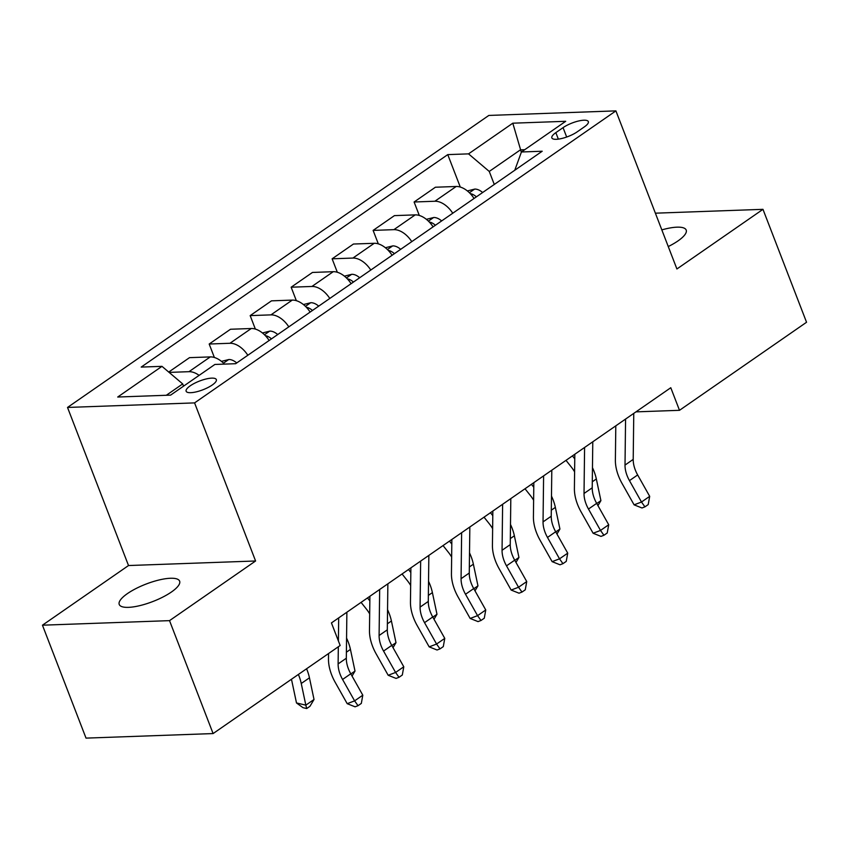 <?xml version="1.0" encoding="UTF-8"?>
<svg xmlns="http://www.w3.org/2000/svg" width="849" height="849" viewBox="0 0 849 849"><rect width="100%" height="100%" fill="white"/><g stroke="black" fill="none" stroke-linecap="round" stroke-linejoin="round"><path stroke-width="1.27" d="M171.413 592.018A32.368 9.36 -21.1 0 0 179.627 581.151A32.368 9.36 -21.1 0 0 159.145 579.963A32.368 9.36 -21.1 0 0 127.446 593.589A32.368 9.36 -21.1 0 0 119.231 604.456A32.368 9.36 -21.1 0 0 139.714 605.655A32.368 9.36 -21.1 0 0 171.413 592.018M668.259 246.56A32.368 9.36 -21.1 0 0 677.98 240.925A32.368 9.36 -21.1 0 0 686.194 230.058A32.368 9.36 -21.1 0 0 661.827 229.888M212.229 385.022A16.184 4.68 -21.1 0 0 216.336 379.588A16.184 4.68 -21.1 0 0 206.095 378.983A16.184 4.68 -21.1 0 0 190.25 385.807A16.184 4.68 -21.1 0 0 186.143 391.24A16.184 4.68 -21.1 0 0 196.384 391.835A16.184 4.68 -21.1 0 0 212.229 385.022M42.45 625.193L169.524 620.64L255.591 560.987L128.517 565.54L42.45 625.193L86.025 738.121L213.099 733.568L340.152 645.505L331.439 622.922L670.784 387.728L679.497 410.311L806.55 322.259L762.975 209.332L655.375 213.184M128.517 565.54L67.517 407.446L488.833 115.432L615.907 110.879L194.58 402.893L67.517 407.446M563.057 127.647L555.84 132.646A15.675 4.532 -21.1 0 0 551.861 137.909A15.675 4.532 -21.1 0 0 561.783 138.483A15.675 4.532 -21.1 0 0 577.14 131.882L584.345 126.883A15.675 4.532 -21.1 0 0 588.336 121.619A15.675 4.532 -21.1 0 0 578.413 121.036A15.675 4.532 -21.1 0 0 563.057 127.647L566.676 137.029M524.714 149.711L520.405 149.859L489.257 171.445L468.542 153.871L447.763 154.614L141.199 367.086L161.979 366.344L182.694 383.918L166.298 395.284M468.542 153.871L512.807 123.19L565.699 121.301L521.435 151.982L514.77 170.246M161.979 366.344L117.714 397.024L170.607 395.125L214.871 364.454L235.651 363.701L542.214 151.228L521.435 151.982M169.524 620.64L213.099 733.568M255.591 560.987L194.58 402.893M615.907 110.879L676.908 268.974L762.975 209.332M635.943 411.871L679.497 410.311M521.328 152.268L512.807 123.19M494.277 184.456L489.257 171.445M183.554 386.157L182.694 383.918M447.763 154.614L460.285 187.056M474.06 198.464A20.227 12.438 -124.7 0 0 456.189 186.483L435.41 187.226L414.1 201.998L419.3 215.455M168.718 372.064L189.507 357.652L210.287 356.909A20.227 12.438 -124.7 0 1 224.412 364.104M247.823 355.264A20.227 12.438 -124.7 0 0 229.962 343.272L209.183 344.025L214.373 357.482M209.183 344.025L230.493 329.253L251.272 328.51A20.227 12.438 -124.7 0 1 269.133 340.491M288.809 326.865A20.227 12.438 -124.7 0 0 270.948 314.873L250.168 315.616L255.358 329.083M250.168 315.616L271.478 300.843L292.258 300.1A20.227 12.438 -124.7 0 1 310.118 312.092M329.794 298.455A20.227 12.438 -124.7 0 0 311.923 286.463L291.154 287.206L296.343 300.673M291.154 287.206L312.464 272.444L333.243 271.691A20.227 12.438 -124.7 0 1 351.104 283.683M370.78 270.046A20.227 12.438 -124.7 0 0 352.908 258.064L332.129 258.807L337.329 272.274M332.129 258.807L353.449 244.034L374.218 243.292A20.227 12.438 -124.7 0 1 392.089 255.284M411.765 241.647A20.227 12.438 -124.7 0 0 393.894 229.655L373.114 230.397L378.314 243.865M373.114 230.397L394.424 215.625L415.203 214.882A20.227 12.438 -124.7 0 1 433.075 226.874M452.75 213.237A20.227 12.438 -124.7 0 0 434.879 201.245L414.1 201.998M199.122 375.364A20.227 12.438 -124.7 0 0 188.977 371.682L169.11 372.393M633.768 413.378L633.205 459.394A25.29 15.547 -124.7 0 0 637.652 474.952L649.697 496.347L641.494 502.024L644.932 506.853L641.971 507.978L634.097 504.837L622.052 483.442A37.94 23.326 55.3 0 1 615.376 460.116L615.801 425.837M625.575 419.066L625.013 465.082A25.29 15.547 -124.7 0 0 629.459 480.63L641.494 502.024L634.097 504.837M649.697 496.347L648.212 504.582L644.932 506.853M467.343 190.929L474.824 189.072A13.404 8.235 55.3 0 1 482.635 192.521M476.406 196.841A13.404 8.235 -124.7 0 0 471.386 193.859L470.346 193.71M565.996 460.349L571.292 467.003A25.29 15.547 55.3 0 1 574.603 471.842M596.762 503.521L600.912 500.634L596.338 478.974A37.94 23.326 -124.7 0 0 592.464 467.672M574.762 458.831L572.428 455.902M600.912 500.634L597.951 505.622M592.782 441.788L592.22 487.804A25.29 15.547 -124.7 0 0 596.667 503.361L608.712 524.756L600.508 530.434L603.947 535.263L600.986 536.388L593.111 533.246L581.066 511.851A37.94 23.326 55.3 0 1 574.402 488.515L574.815 454.236M584.59 447.465L584.027 493.481A25.29 15.547 -124.7 0 0 588.474 509.039L600.508 530.434L593.111 533.246M608.712 524.756L607.226 532.992L603.947 535.263M551.797 470.197L551.234 516.213A25.29 15.547 -124.7 0 0 555.681 531.761L567.726 553.155L559.523 558.833L562.961 563.662L560 564.787L552.126 561.645L540.091 540.251A37.94 23.326 55.3 0 1 533.416 516.924L533.83 482.646M543.604 475.875L543.042 521.891A25.29 15.547 -124.7 0 0 547.488 537.438L559.523 558.833L552.126 561.645M567.726 553.155L566.241 561.391L562.961 563.662M510.811 498.596L510.249 544.612A25.29 15.547 -124.7 0 0 514.706 560.17L526.741 581.565L518.537 587.243L521.986 592.071L519.026 593.196L511.14 590.055L499.106 568.66A37.94 23.326 55.3 0 1 492.431 545.323L492.844 511.056M502.619 504.274L502.056 550.29A25.29 15.547 -124.7 0 0 506.503 565.848L518.537 587.243L511.14 590.055M526.741 581.565L525.266 589.8L521.986 592.071M426.368 219.329L433.839 217.482A13.404 8.235 55.3 0 1 441.65 220.931M435.42 225.24A13.404 8.235 -124.7 0 0 430.401 222.258L429.371 222.12M525.011 488.759L530.307 495.413A25.29 15.547 55.3 0 1 533.618 500.241M555.777 531.92L559.926 529.044L555.352 507.384A37.94 23.326 -124.7 0 0 551.479 496.081M533.777 487.241L531.442 484.301M559.926 529.044L556.965 534.032M385.382 247.738L392.854 245.881A13.404 8.235 55.3 0 1 400.675 249.33M394.435 253.649A13.404 8.235 -124.7 0 0 389.415 250.667L388.386 250.519M484.026 517.168L489.321 523.812A25.29 15.547 55.3 0 1 492.632 528.651M514.791 560.329L518.941 557.453L514.367 535.783A37.94 23.326 -124.7 0 0 510.504 524.48M492.791 515.651L490.457 512.711M518.941 557.453L515.98 562.441M344.397 276.148L351.868 274.291A13.404 8.235 55.3 0 1 359.689 277.74M353.46 282.059A13.404 8.235 -124.7 0 0 348.43 279.066L347.4 278.928M443.04 545.567L448.336 552.221A25.29 15.547 55.3 0 1 451.647 557.061M473.806 588.728L477.966 585.852L473.381 564.192A37.94 23.326 -124.7 0 0 469.518 552.89M451.806 544.05L449.471 541.11M477.966 585.852L474.994 590.84M469.837 527.006L469.264 573.022A25.29 15.547 -124.7 0 0 473.721 588.569L485.755 609.964L477.562 615.652L481.001 620.481L478.04 621.606L470.155 618.454L458.12 597.059A37.94 23.326 55.3 0 1 451.445 573.733L451.859 539.455M461.633 532.684L461.071 578.7A25.29 15.547 -124.7 0 0 465.517 594.258L477.562 615.652L470.155 618.454M485.755 609.964L484.28 618.21L481.001 620.481M303.411 304.547L310.893 302.7A13.404 8.235 55.3 0 1 318.704 306.139M312.474 310.458A13.404 8.235 -124.7 0 0 307.455 307.476L306.415 307.327M402.065 573.977L407.35 580.62A25.29 15.547 55.3 0 1 410.661 585.46M432.82 617.138L436.98 614.262L432.396 592.602A37.94 23.326 -124.7 0 0 428.533 581.3M410.82 572.459L408.486 569.52M436.98 614.262L434.009 619.25M428.851 555.405L428.289 601.421A25.29 15.547 -124.7 0 0 432.735 616.979L444.77 638.374L436.577 644.051L440.015 648.88L437.055 650.005L429.169 646.864L417.135 625.469A37.94 23.326 55.3 0 1 410.46 602.143L410.884 567.864M420.648 561.093L420.085 607.109A25.29 15.547 -124.7 0 0 424.532 622.657L436.577 644.051L429.169 646.864M444.77 638.374L443.295 646.609L440.015 648.88M262.426 332.957L269.908 331.099A13.404 8.235 55.3 0 1 277.719 334.548M271.489 338.868A13.404 8.235 -124.7 0 0 266.469 335.886L265.429 335.737M361.08 602.376L366.365 609.03A25.29 15.547 55.3 0 1 369.676 613.869M391.835 645.548L395.995 642.661L391.421 621.001A37.94 23.326 -124.7 0 0 387.547 609.699M369.835 600.859L367.5 597.929M395.995 642.661L393.023 647.66M387.866 583.815L387.303 629.831A25.29 15.547 -124.7 0 0 391.75 645.389L403.784 666.783L395.592 672.461L399.03 677.29L396.069 678.415L388.184 675.273L376.149 653.879A37.94 23.326 55.3 0 1 369.474 630.542L369.899 596.263M379.662 589.493L379.1 635.508A25.29 15.547 -124.7 0 0 383.557 651.066L395.592 672.461L388.184 675.273M403.784 666.783L402.309 675.019L399.03 677.29M221.44 361.356L228.922 359.509A13.404 8.235 55.3 0 1 236.733 362.958M350.86 673.947L355.009 671.071L350.435 649.411A37.94 23.326 -124.7 0 0 346.562 638.108M355.009 671.071L352.038 676.059M346.88 612.225L346.318 658.24A25.29 15.547 -124.7 0 0 350.764 673.788L362.799 695.182L354.606 700.871L358.045 705.689L355.084 706.814L347.199 703.672L335.164 682.278A37.94 23.326 55.3 0 1 328.489 658.951L328.552 653.539M338.327 646.768L338.114 663.918A25.29 15.547 -124.7 0 0 342.572 679.476L354.606 700.871L347.199 703.672M362.799 695.182L361.324 703.418L358.045 705.689M338.687 617.902L338.401 640.974M291.419 679.285A25.29 15.547 55.3 0 1 291.907 681.291L296.492 702.951L305.831 705.158L301.246 683.498A37.94 23.326 -124.7 0 0 298.392 674.456M306.701 708.554L305.831 705.158L314.024 699.48L309.981 706.283L306.701 708.554L302.966 707.663L296.492 702.951M314.024 699.48L309.45 677.81A37.94 23.326 -124.7 0 0 306.585 668.768M434.879 201.245L456.189 186.483M393.894 229.655L415.203 214.882M352.908 258.064L374.218 243.292M311.923 286.463L333.243 271.691M270.948 314.873L292.258 300.1M229.962 343.272L251.272 328.51M188.977 371.682L210.287 356.909M558.345 139.13L555.84 132.646M633.205 459.394L625.013 465.082M637.652 474.952L629.459 480.63M474.57 189.136L469.38 192.723M592.294 481.776L596.338 478.974M472.118 195.758L471.386 193.859M592.22 487.804L584.027 493.481M596.667 503.361L588.474 509.039M551.234 516.213L543.042 521.891M555.681 531.761L547.488 537.438M510.249 544.612L502.056 550.29M514.706 560.17L506.503 565.848M433.584 217.535L428.405 221.133M551.309 510.185L555.352 507.384M431.133 224.157L430.401 222.258M392.599 245.945L387.42 249.542M510.323 538.584L514.367 535.783M390.147 252.567L389.415 250.667M351.613 274.354L346.434 277.941M469.338 566.994L473.381 564.192M349.162 280.966L348.43 279.066M469.264 573.022L461.071 578.7M473.721 588.569L465.517 594.258M310.638 302.753L305.449 306.351M428.363 595.404L432.396 592.602M308.187 309.376L307.455 307.476M428.289 601.421L420.085 607.109M432.735 616.979L424.532 622.657M269.653 331.163L264.464 334.761M387.377 623.803L391.421 621.001M267.202 337.785L266.469 335.886M387.303 629.831L379.1 635.508M391.75 645.389L383.557 651.066M228.668 359.562L223.478 363.16M346.392 652.212L350.435 649.411M346.318 658.24L338.114 663.918M350.764 673.788L342.572 679.476M301.246 683.498L309.45 677.81"/></g></svg>
